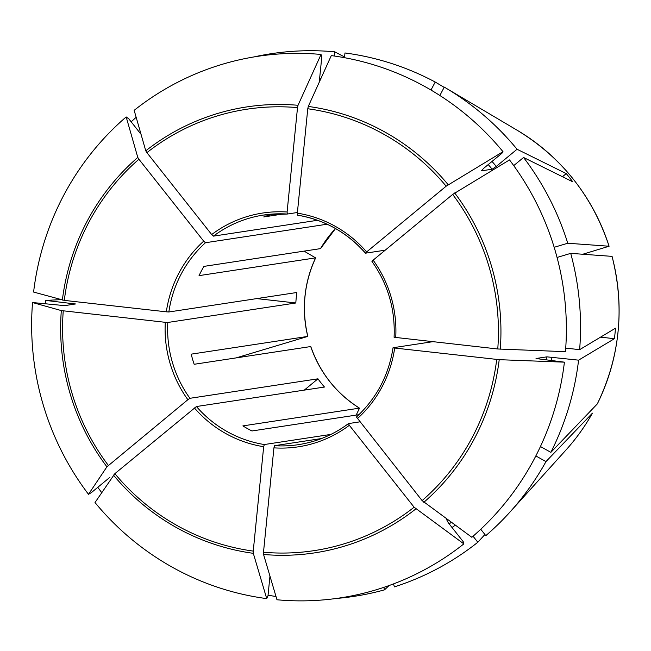 <?xml version="1.0" encoding="UTF-8"?>
<svg xmlns="http://www.w3.org/2000/svg" width="651" height="651" viewBox="0 0 651 651"><rect width="100%" height="100%" fill="white"/><g stroke="black" fill="none" stroke-linecap="round" stroke-linejoin="round"><path stroke-width="0.98" d="M236.158 357.895L307.768 336.412L191.207 354.152A116.122 113.282 81.3 0 0 194.161 364.283L310.771 346.544C320.032 372.86 336.282 393.399 359.507 408.161L356.195 415.102M315.662 257.853C304.082 283.039 301.462 309.225 307.817 336.421L307.768 336.412A116.122 113.282 -98.7 0 1 304.546 301.657A116.122 113.282 -98.7 0 1 315.605 257.894L304.115 251.14M315.654 257.861L199.043 275.633A116.122 113.282 81.3 0 1 203.934 266.389L320.544 248.617M269.962 576.094L267.992 595.803L266.723 598.619A273.908 267.211 81.3 0 1 95.013 502.531L114.861 473.659L196.431 406.533L324.467 387.044A116.122 113.282 -98.7 0 1 317.957 378.817L304.286 390.12M266.723 598.619L253.312 553.326L253.247 551.096L263.671 446.7L264.339 444.535L330.952 434.396M75.557 303.952L64.685 305.636L32.55 302.544L61.324 310.584L165.289 322.31A118.238 115.341 -98.7 0 0 187.87 399.698L106.91 466.816L88.503 494.304L91.539 492.482L109.856 477.338M126.172 116.944L137.792 157.428L138.915 159.251L203.69 241.155A118.238 115.341 -98.7 0 0 166.331 311.821L64.303 300.388L33.6 292.055A273.908 267.211 81.3 0 1 126.172 116.944L128.833 118.873L141.039 134.318M321.033 54.456L298.028 105.291L297.515 107.61L287.099 211.998A118.238 115.341 -98.7 0 0 211.681 234.555L146.898 152.643L145.775 150.82L134.163 110.336A273.908 267.211 81.3 0 1 321.033 54.456L321.781 56.962L319.372 81.017M334.297 56.019L334.72 51.82L344.566 56.979M287.099 211.998L287.343 214.033L297.409 212.503M358.913 414.687L251.961 430.97A116.122 113.282 81.3 0 1 242.888 425.892L359.442 408.144A116.122 113.282 -98.7 0 1 310.722 346.544M600.556 337.145L614.43 338.699L578.584 360.158A274.478 267.764 81.3 0 1 550.86 452.347L540.444 446.521M536.033 358.53L564.409 362.168L499.219 359.678L394.685 348.033L393.09 347.732L432.752 341.694M564.409 362.168A273.908 267.211 81.3 0 1 471.837 537.278L422.108 500.603L356.439 417.006C376.563 398.363 388.761 375.277 393.041 347.74L393.09 347.732M536.115 358.579A242.807 236.866 81.3 0 0 536.123 358.489L546.905 356.846L578.584 360.158M614.43 338.699A212.161 206.969 -98.7 0 0 615.472 328.21L579.634 349.668L565.719 348.106M473.057 536.229L477.826 542.25L484.914 534.512M446.513 519.376L448.279 522.769L463.203 541.648L463.846 543.886L414.117 507.21L349.335 425.298L348.488 423.581L359.824 421.856M463.846 543.886A273.908 267.211 81.3 0 1 276.968 599.766L263.557 554.473L263.5 552.243L273.925 447.855L274.592 445.683A116.122 113.282 -98.7 0 0 298.443 444.657C316.809 441.793 333.475 434.77 348.456 423.598L348.488 423.581M446.472 519.441A242.807 236.866 81.3 0 0 446.594 519.343L447.074 519.27M273.697 213.984L273.615 214A116.122 113.282 81.3 0 0 263.745 216.946L283.999 213.862M274.592 445.683L321.513 438.538M582.783 254.24L609.084 246.233A206.863 201.802 81.3 0 0 517.512 130.46L445.422 87.787A274.478 267.764 81.3 0 0 444.283 87.12L439.856 95.494M187.87 399.698L189.929 398.306L317.957 378.817M550.86 452.347L597.309 403.921A206.863 201.802 81.3 0 0 612.038 256.364L570.715 253.369L557.061 257.454M75.467 303.993L45.627 300.404L60.771 299.647M165.289 322.31L167.795 322.473L295.831 302.984L256.754 298.606M166.331 311.821L168.845 311.984L296.872 292.494A116.122 113.282 -98.7 0 0 295.831 302.984M477.826 542.25A274.478 267.764 81.3 0 1 394.4 586.885L393.529 583.898M203.69 241.155L205.456 242.733L327.111 224.213M502.995 151.691L446.155 186.194L366.643 251.929A118.238 115.341 -98.7 0 0 297.344 213.154L307.768 108.758L308.281 106.439L331.286 55.604A273.908 267.211 81.3 0 1 502.995 151.691L501.978 153.213L483.652 168.357L481.374 170.855L492.156 169.211L496.274 166.436L517.049 149.258L566.248 173.581L562.456 176.714M395.727 337.543A118.238 115.341 -98.7 0 0 373.145 260.156L452.665 194.429L509.505 159.918A273.908 267.211 81.3 0 1 565.459 351.678L497.763 348.985L394.091 337.267C395.344 309.396 387.963 284.096 371.941 261.385M88.503 494.304A273.908 267.211 81.3 0 1 32.55 302.544M344.501 57.695L344.973 52.967A274.478 267.764 81.3 0 1 435.218 82.042L430.986 90.033M45.383 303.716A274.478 267.764 81.3 0 1 45.627 300.404M445.422 87.787A274.478 267.764 81.3 0 1 517.049 149.258M131.176 121.843A274.478 267.764 81.3 0 1 136.157 117.302M570.715 253.369A274.478 267.764 81.3 0 1 579.634 349.668M254.012 56.922A274.478 267.764 81.3 0 1 334.72 51.82M480.755 529.255L485.809 535.651A274.478 267.764 81.3 0 0 510.002 512.028A274.478 267.764 81.3 0 0 545.969 461.6L535.838 455.928M389.086 585.542L384.529 589.839A274.478 267.764 81.3 0 1 336.445 598.448M384.529 589.839L383.813 587.365M276.008 596.503A274.478 267.764 81.3 0 1 268.057 595.193M101.702 492.587A274.478 267.764 81.3 0 1 97.788 487.314M513.72 165.614L523.559 157.485A274.478 267.764 81.3 0 1 567.762 243.238L554.172 247.299M444.169 87.34L435.218 82.042M211.681 234.555L213.447 236.134L317.517 220.29M366.643 251.929L365.496 253.174L385.221 250.179M297.564 215.18C324.458 219.753 347.089 232.423 365.447 253.174L365.496 253.174M297.344 213.154L297.597 215.18A116.122 113.282 -98.7 0 1 365.447 253.117M373.145 260.156L371.949 261.393M523.559 157.485L572.758 181.808A212.161 206.969 -98.7 0 0 566.248 173.581M517.512 130.46C561.943 157.583 592.475 196.171 609.1 246.233L567.762 243.238M592.434 413.149C584.948 426.47 576.119 438.766 565.939 450.053A206.863 201.802 81.3 0 0 592.418 413.173L545.969 461.6M335.485 228.542A116.122 113.282 -98.7 0 0 320.495 248.641M253.312 553.326A225.539 220.022 81.3 0 1 113.42 475.043M488.226 164.573A242.807 236.866 81.3 0 1 492.156 169.211M546.905 356.846A242.807 236.866 81.3 0 1 546.523 359.897M451.298 522.346A242.807 236.866 81.3 0 1 449.166 523.9M106.91 466.816A225.539 220.022 81.3 0 1 61.324 310.584M108.351 465.432A223.26 217.792 81.3 0 1 63.253 310.877M62.366 300.095A225.539 220.022 81.3 0 1 137.792 157.428M64.303 300.388A223.26 217.792 81.3 0 1 138.915 159.251M145.775 150.82A225.539 220.022 81.3 0 1 298.028 105.291M146.898 152.643A223.26 217.792 81.3 0 1 297.515 107.61M308.281 106.439A225.539 220.022 81.3 0 1 448.173 184.721M307.768 108.758A223.26 217.792 81.3 0 1 446.155 186.194M454.683 192.948A225.539 220.022 81.3 0 1 500.269 349.188M452.665 194.429A223.26 217.792 81.3 0 1 497.763 348.985M499.219 359.678A225.539 220.022 81.3 0 1 423.801 502.344M496.713 359.466A223.26 217.792 81.3 0 1 422.108 500.603M357.326 418.699A118.238 115.341 -98.7 0 0 394.685 348.033M253.247 551.096A223.26 217.792 81.3 0 1 114.861 473.659M415.81 508.944A225.539 220.022 81.3 0 1 263.557 554.473M414.117 507.21A223.26 217.792 81.3 0 1 263.5 552.243M551.926 357.171A247.03 240.984 81.3 0 1 551.511 360.459M455.228 525.202A247.03 240.984 81.3 0 1 452.038 527.53M72.204 304.489A247.03 240.984 81.3 0 1 72.285 303.399M492.026 161.432A247.03 240.984 81.3 0 1 496.274 166.436M319.649 78.307A247.03 240.984 81.3 0 1 320.984 78.364M273.925 447.855A118.238 115.341 -98.7 0 0 349.335 425.298M298.443 444.657A116.122 113.282 -98.7 0 0 348.431 423.63M194.38 407.925A118.238 115.341 -98.7 0 0 263.671 446.7M196.431 406.533A116.122 113.282 -98.7 0 0 264.339 444.535M167.795 322.473A116.122 113.282 -98.7 0 0 189.929 398.306M205.456 242.733A116.122 113.282 -98.7 0 0 168.845 311.984M287.311 214.033A116.122 113.282 -98.7 0 0 263.492 215.058A116.122 113.282 -98.7 0 0 213.447 236.134M320.536 248.625L335.501 228.55M263.492 215.058L287.327 214.033M612.062 256.372C624.968 307.532 620.061 356.707 597.325 403.897M565.939 450.053L510.002 512.028"/></g></svg>
